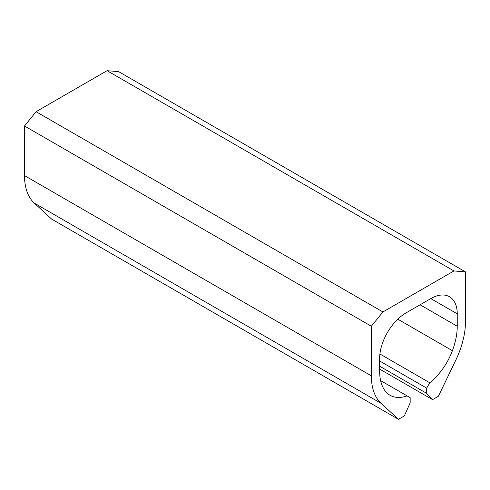 <?xml version="1.0" encoding="UTF-8"?>
<svg xmlns="http://www.w3.org/2000/svg" width="490" height="490" viewBox="0 0 490 490"><rect width="100%" height="100%" fill="white"/><g stroke="black" fill="none" stroke-linecap="round" stroke-linejoin="round"><path stroke-width="0.73" d="M382.917 311.946L36.064 111.689L107.083 70.689L453.936 270.939L382.917 311.946L371.353 326.248L24.5 125.997L36.064 111.689M379.615 369.068L432.548 399.632L438.397 396.251L455.712 360.309A66.573 38.434 -60 0 0 465.5 321.483L465.5 271.895L453.936 270.939M465.5 271.895L118.647 71.638L107.083 70.689M432.548 399.632L426.686 393.354L379.615 366.171M457.244 313.851L430.814 298.594A37.375 21.578 -60 0 1 449.502 296.744A37.375 21.578 -60 0 1 457.244 313.851L457.244 326.248A54.892 31.691 -60 0 1 452.411 350.693A46.715 26.975 -60 0 1 429.779 382.776L426.686 388.135L426.686 393.354M426.686 388.135L379.615 360.959M429.779 382.776L379.903 353.982M430.814 298.594L406.038 312.902A37.375 21.578 -60 0 0 379.615 358.674L379.615 371.071A54.892 31.691 -60 0 0 384.442 389.936A46.715 26.975 -60 0 0 390.009 395.265A46.715 26.975 -60 0 0 407.08 395.883L380.614 380.608M407.08 395.883L410.167 397.672L410.167 402.884L404.311 415.937L398.456 419.311L51.603 219.061L34.288 203.111A66.573 38.434 -60 0 1 24.5 175.585L24.5 125.997M371.353 326.248L371.353 375.836A66.573 38.434 -60 0 0 381.14 403.368L398.456 419.311M452.411 350.693L397.807 319.174M457.244 326.248L420.077 304.792M381.14 403.368L34.288 203.111M371.353 375.836L24.5 175.585"/></g></svg>
